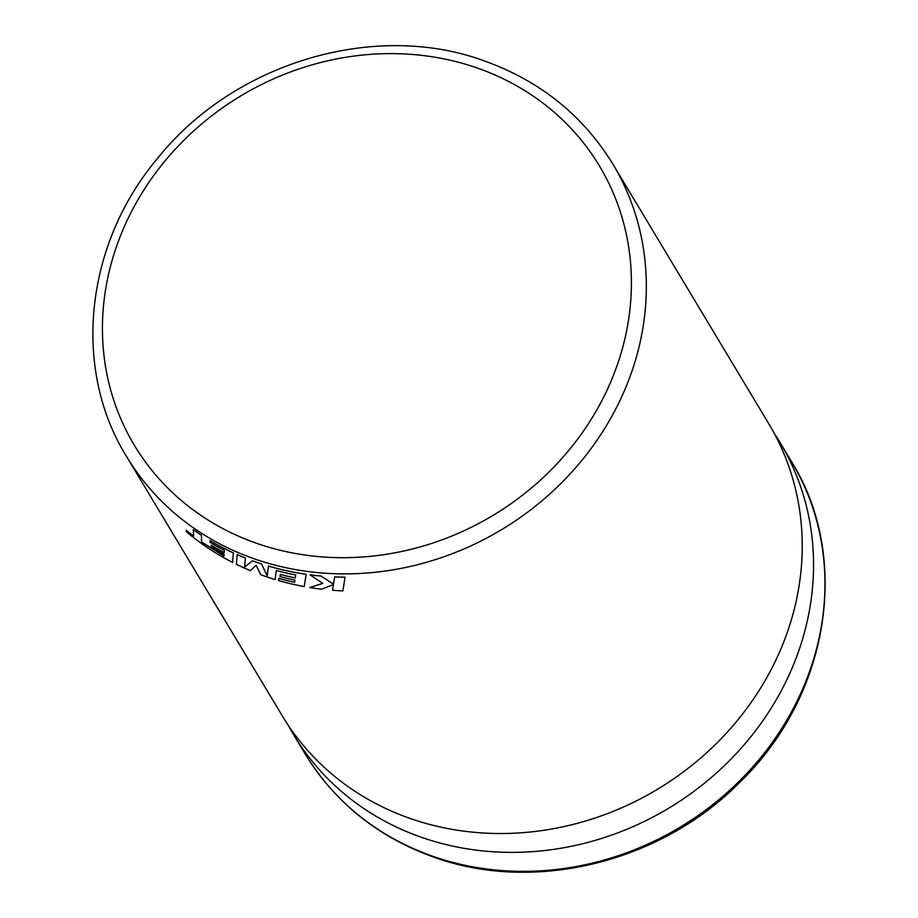 <?xml version="1.0" encoding="UTF-8"?>
<svg xmlns="http://www.w3.org/2000/svg" width="918" height="918" viewBox="0 0 918 918"><rect width="100%" height="100%" fill="white"/><g stroke="black" fill="none" stroke-linecap="round" stroke-linejoin="round"><path stroke-width="1.38" d="M282.342 715.96A283.731 255.973 -31 0 0 408.843 817.995A283.731 255.973 -31 0 0 727.067 732.403A283.731 255.973 -31 0 0 768.836 423.841L612.937 164.207A283.731 255.973 149 0 1 571.168 472.77A283.731 255.973 149 0 1 252.943 558.362A283.731 255.973 149 0 1 126.443 456.326L282.342 715.96M201.409 535.251A283.788 256.03 -31 0 1 193.273 529.686L193.319 529.64A283.731 255.973 -31 0 0 201.455 535.205L201.524 541.999L201.455 535.205M224.015 555.987L201.57 541.953M193.641 536.135L186.274 530.26L186.377 531.774A283.788 256.03 -31 0 0 210.279 549.515A283.788 256.03 -31 0 0 232.633 562.447L233.356 552.854A283.731 255.973 -31 0 1 210.027 540.564L209.97 542.297A283.788 256.03 -31 0 0 224.267 550.33L224.153 552.647A283.788 256.03 -31 0 1 211.186 545.235L211.22 545.177A283.731 255.973 -31 0 0 224.153 552.579M245.416 558.11A283.788 256.03 -31 0 1 237.177 554.644L237.2 554.587A283.731 255.973 -31 0 0 245.439 558.052L244.578 567.083L245.439 558.052M267.241 575.724L261.458 563.859A283.731 255.973 -31 0 1 254.906 561.621A283.731 255.973 -31 0 1 252.542 560.772L244.601 567.026M288.241 725.254A283.731 255.973 -31 0 0 293.668 734.825A283.731 255.973 -31 0 0 420.169 836.86A283.731 255.973 -31 0 0 738.393 751.268A283.731 255.973 -31 0 0 780.162 442.694A283.731 255.973 -31 0 0 774.276 433.399M306.119 574.312A283.788 256.03 -31 0 1 274.528 567.806A283.788 256.03 -31 0 1 268.423 566.085L268.446 566.027A283.731 255.973 -31 0 0 274.539 567.749A283.731 255.973 -31 0 0 306.13 574.255L304.26 586.579L306.13 574.255M295.252 577.858A283.731 255.973 -31 0 1 280.3 574.416L280.001 576.573A283.788 256.03 -31 0 0 294.942 580.119L294.598 582.31A283.788 256.03 -31 0 1 278.785 578.409L278.808 578.351A283.731 255.973 -31 0 0 294.609 582.253M237.177 554.644L236.408 564.329A283.788 256.03 -31 0 0 250.43 570.686L256.099 565.247L260.804 574.748A283.788 256.03 -31 0 0 275.125 579.533L276.341 570.457M333.532 584.181L321.07 576.068L333.521 584.238L334.634 576.963A283.788 256.03 -31 0 0 345.03 577.204L345.03 577.147A283.731 255.973 -31 0 1 334.645 576.906L333.98 581.278M322.769 583.309L309.848 587.543A283.788 256.03 -31 0 0 321.621 589.195L333.418 584.64L332.557 590.274A283.788 256.03 -31 0 0 342.907 590.905L345.03 577.204M321.07 576.068A283.788 256.03 -31 0 1 310.112 574.863L310.123 574.806A283.731 255.973 -31 0 0 321.082 576.011M310.112 574.863L322.757 583.366L309.848 587.543M275.125 579.533L276.318 570.514A283.788 256.03 -31 0 0 295.665 574.943L295.24 577.927A283.788 256.03 -31 0 1 280.277 574.473M278.785 578.409L278.533 580.532A283.788 256.03 -31 0 0 304.26 586.579M268.423 566.085L267.218 575.781L261.458 563.859M252.542 560.772L252.519 560.829A283.788 256.03 -31 0 0 261.435 563.916M252.519 560.829L244.578 567.083M193.273 529.686L193.595 536.181L186.228 530.306M233.356 552.854L232.633 562.447M209.993 540.61A283.788 256.03 -31 0 0 233.321 552.9M211.186 545.235L211.174 546.841A283.788 256.03 -31 0 0 224.084 554.357L223.981 556.044L201.524 541.999M478.53 68.46A271.258 244.727 -31 0 0 127.132 220.446A271.258 244.727 -31 0 0 255.307 542.848A271.258 244.727 -31 0 0 606.706 390.861A271.258 244.727 -31 0 0 478.53 68.46M791.557 461.674C851.686 557.914 828.92 696.441 739.839 782.251C660.604 862.805 533.071 893.868 432.527 856.678C377.264 836.539 334.783 802.24 305.063 753.793A283.731 255.973 -31 0 0 431.563 855.828A283.731 255.973 -31 0 0 749.788 770.236A283.731 255.973 -31 0 0 791.557 461.674L780.162 442.694M612.937 164.207C583.217 115.76 540.736 81.461 485.473 61.322C375.451 20.207 233.757 62.47 157.185 158.825C85.03 244.716 71.925 368.359 126.443 456.326M305.063 753.793L293.668 734.825"/></g></svg>
